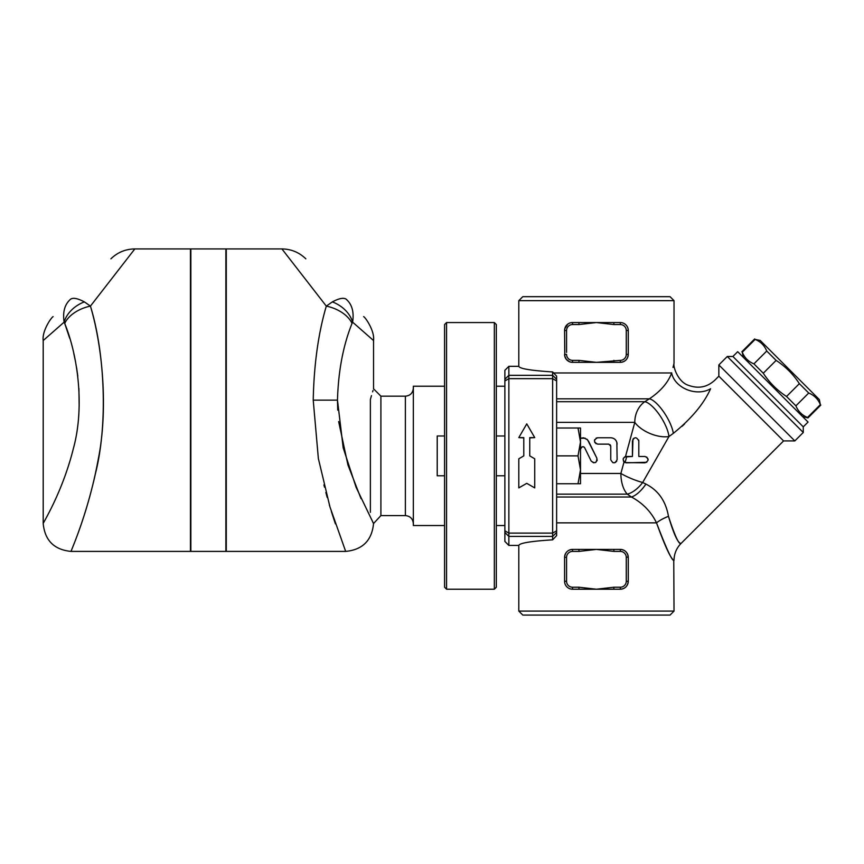 <?xml version="1.0" encoding="UTF-8"?>
<svg xmlns="http://www.w3.org/2000/svg" width="864" height="864" viewBox="0 0 864 864"><rect width="100%" height="100%" fill="white"/><g stroke="black" fill="none" stroke-linecap="round" stroke-linejoin="round"><path stroke-width="1.3" d="M534.73 458.795L534.73 487.89L526.77 483.343L518.81 487.89L518.81 458.795L523.789 455.879L523.789 437.616L518.81 437.616L526.77 423.868L534.73 437.616L529.751 437.616L529.751 455.879L534.73 458.795L529.751 455.879M534.73 437.616L529.751 437.886M523.789 437.886L518.81 437.616M523.789 455.879L518.81 458.795M626.778 456.462L626.27 456.462C622.706 457.726 622.296 459.767 625.039 462.586L644.976 462.834C649.134 460.62 649.134 458.492 644.976 456.462L638.809 456.462L638.809 440.942C636.487 436.72 634.37 436.72 632.437 440.942L632.437 456.462L626.778 456.462L625.039 462.586M646.747 457.002L648.151 459.886M646.769 462.283L626.27 462.834M624.564 456.97L632.437 456.462L632.956 439.214M624.726 462.434L623.365 460.955M623.117 459.205L623.462 458.147M638.809 456.462L644.976 456.462M633.366 438.696L633.96 438.232M635.191 437.789L635.785 437.767M638.669 440.014L638.809 440.942M617.112 444.128C616.669 440.186 614.552 438.07 610.751 437.756L597.618 437.756C593.514 439.884 593.514 442.001 597.618 444.128L608.764 444.128L610.751 446.116L610.751 459.648C612.9 463.795 615.028 463.795 617.112 459.648L616.864 442.346M616.734 461.16L615.211 462.564M614.315 462.812L612.77 462.618M612.716 438.08L614.218 438.793M615.341 439.711L616.226 440.888M596.128 443.761L594.691 442.217M594.432 440.942L594.691 439.679M596.128 438.134L597.618 437.756M610.751 446.116L610.254 444.798M580.5 449.01L582.044 446.85L583.708 446.839L584.68 447.779L591.17 461.052C594.875 463.806 596.786 462.877 596.894 458.255L587.563 439.798L583.589 437.8L580.5 438.232L585.198 438.199M584.258 447.206L583.038 446.666M586.753 439.063L588.611 441.331L596.894 458.255M597.208 459.907L596.981 460.858M596.095 462.067L595.048 462.672M593.579 462.802L591.17 461.052M624.035 461.916L620.881 473.461A23.879 5.616 -157.5 0 0 642.676 482.49L668.963 436.536L673.337 433.35C691.47 418.651 703.879 403.78 710.575 388.746C716.072 377.654 716.072 377.654 710.575 388.746C716.072 377.654 716.072 377.654 710.575 388.746A23.879 18.338 -162.3 0 1 687.01 389.642A23.879 18.338 -162.3 0 1 671.652 372.978C668.131 382.536 660.712 391.154 649.404 398.822L644.803 401.695A23.879 8.003 -121.6 0 1 659.524 414.958A23.879 8.003 -121.6 0 1 668.963 436.536A23.879 12.107 -157.5 0 1 634.792 422.377L625.482 456.57M504.878 435.985L496.325 435.985M444.582 475.783L437.216 475.783L437.216 435.985L444.582 435.985M578.016 428.015L580.5 428.015L580.5 441.947L578.016 428.015L556.621 428.015M578.016 455.879L580.5 441.947L580.5 469.811L578.016 455.879L556.621 455.879L556.621 530.809L552.636 533.11L552.636 539.827C530.852 541.21 519.577 543.078 518.81 545.432L518.81 611.096L674.028 611.096L673.758 559.969M580.5 469.811L580.5 483.743L578.016 483.743L580.5 469.811M556.621 483.743L578.016 483.743M518.81 545.432L508.864 545.432L508.864 366.325L518.81 366.325C519.577 368.68 530.852 370.548 552.636 371.941L556.621 376.142L556.621 455.879M552.636 539.827L556.621 535.604L556.621 530.809M566.568 352.404L566.568 330.512A5.972 5.972 0 0 1 572.54 324.54L578.956 324.54L578.956 322.553L572.54 322.553A7.96 7.96 0 0 0 564.581 330.512L564.775 356.141L566.244 359.251L569.462 361.724M571.892 362.318L578.956 362.351L578.956 360.364L572.54 360.364L572.54 362.351C567.799 361.973 565.142 359.316 564.581 354.391A7.96 7.96 0 0 0 572.54 362.351M620.957 362.318L623.376 361.724M625.223 360.644L626.108 359.834M613.883 360.364L613.883 362.351L620.298 362.351A7.96 7.96 0 0 0 628.258 354.391L628.258 330.512A7.96 7.96 0 0 0 620.298 322.553L613.883 322.553L613.883 324.54L620.298 324.54A5.972 5.972 0 0 1 626.27 330.512L626.27 354.391A5.972 5.972 0 0 1 620.298 360.364L596.419 362.351L578.956 362.351M613.883 362.351L596.419 362.351L578.956 360.364M578.956 322.553L613.883 322.553M578.956 324.54L596.419 322.553L613.883 324.54M620.298 324.54L620.298 322.553L621.378 322.628M626.27 354.391L628.258 354.391C627.707 359.316 625.05 361.973 620.298 362.351L620.298 360.364M566.568 330.512L564.581 330.512L564.775 328.763L567.734 324.162M578.956 549.407L572.54 549.407L572.54 551.405L578.956 551.405L578.956 549.407L620.298 549.407C625.05 549.796 627.696 552.442 628.258 557.366L628.258 581.245C627.707 586.17 625.05 588.827 620.298 589.216A7.96 7.96 0 0 0 628.258 581.245L628.258 557.366A7.96 7.96 0 0 0 620.298 549.407L613.883 549.407L613.883 551.405L620.298 551.405A5.972 5.972 0 0 1 626.27 557.366L626.27 581.245A5.972 5.972 0 0 1 620.298 587.218L620.298 589.216L578.956 589.216L578.956 587.218L572.54 587.218L572.54 589.216L578.956 589.216M620.298 587.218L613.883 587.218L613.883 589.216M572.54 587.218A5.972 5.972 0 0 1 566.568 581.245L566.568 557.366L564.581 557.366C565.142 552.442 567.788 549.796 572.54 549.407A7.96 7.96 0 0 0 564.581 557.366L564.581 581.245A7.96 7.96 0 0 0 572.54 589.216L571.46 589.14M578.956 551.405L596.419 549.407L613.883 551.405M567.616 551.113L566.73 551.934M626.27 557.366L628.247 556.934M627.988 555.304L627.329 553.63M766.735 351.032C764.489 345.524 760.622 341.647 755.114 339.412L760.212 340.448L819.31 399.546L820.357 404.654C818.111 399.146 814.234 395.269 808.726 393.023L799.362 383.659C793.238 374.274 785.495 366.52 776.11 360.407L766.735 351.032L753.916 363.852L763.279 373.226C769.403 382.612 777.146 390.366 786.532 396.479L795.906 405.853C798.152 411.361 802.019 415.228 807.527 417.474L807.98 417.917L820.8 405.097M743.332 357.329L742.284 352.231C744.53 357.739 748.408 361.616 753.916 363.852M742.284 352.231L755.114 339.412M580.5 473.461L620.881 473.461A23.879 12.766 -90 0 0 627.264 494.143L631.487 497.016C642.848 503.194 651.186 511.812 656.51 522.86C666.619 549.277 672.44 561.74 673.974 560.272C671.09 559.375 665.269 546.912 656.51 522.86A23.879 8.348 -17.7 0 1 668.466 516.326L668.488 516.424M504.878 525.528L496.325 525.528M444.582 525.528L413.338 525.528L413.338 386.23L444.582 386.23M405.378 515.581L405.378 396.176L380.905 396.176L380.905 515.581L405.378 515.581C410.184 516.089 412.83 518.735 413.338 523.541M53.104 316.624C51.041 317.66 41.861 331.376 43.2 340.546L64.13 322.153A27.864 20.79 -27.4 0 1 84.391 301.892L90.428 306.115L84.391 301.892C76.982 297.983 72.155 297.292 69.919 299.819L69.941 299.786C64.562 304.884 62.629 312.336 64.13 322.153C62.629 312.336 64.562 304.884 69.919 299.819C123.833 245.905 123.833 245.905 69.919 299.819M64.13 322.153L64.714 323.438A27.864 16.772 -18.3 0 1 90.428 306.115L134.827 248.918C125.507 249.07 117.536 252.374 110.905 258.833M43.2 340.546L43.2 523.541C44.852 540.464 54.14 549.752 71.064 551.405L190.458 551.405L190.458 248.918L134.827 248.918M90.428 306.115C102.611 346.842 108.324 409.385 98.269 459.151C88.355 513.54 70.448 551.664 71.064 551.405C70.567 551.707 85.082 520.214 95.429 473.645C108.4 422.507 104.382 351.022 90.428 306.115M64.714 323.438C78.332 356.767 84.564 407.938 73.418 448.34C62.392 492.718 42.487 523.811 43.2 523.541C42.52 523.757 62.413 492.653 73.44 448.286C84.607 407.689 78.257 356.659 64.714 323.438L69.725 338.353M79.164 406.231L78.916 388.487M77.782 376.013L76.583 367.632M75.524 361.66L73.786 353.527M225.882 248.918L225.882 551.405L190.858 551.405L190.858 248.918L225.882 248.918M332.348 301.892L326.311 306.115A27.864 16.772 18.3 0 1 352.026 323.438L352.609 322.153C354.11 312.336 352.177 304.884 346.831 299.819C344.585 297.292 339.757 297.983 332.348 301.892A27.864 20.79 27.4 0 1 352.609 322.153L373.54 340.546C374.879 331.376 365.71 317.671 363.636 316.624M346.799 299.786L346.831 299.819C352.177 304.884 354.11 312.336 352.609 322.153M281.912 248.918L326.311 306.115C318.33 333.169 313.967 364.511 313.222 400.129L318.362 458.546L329.983 507.017L345.676 551.405L226.282 551.405L226.282 248.918L281.912 248.918C291.233 249.07 299.203 252.374 305.834 258.833M346.831 299.819C369.101 322.088 369.101 322.088 346.831 299.819M335.426 523.876L334.206 520.268M334.195 520.236L331.355 511.445M330.318 508.097L329.357 504.911M327.186 497.394L325.858 492.502M324.486 487.188L323.914 484.92M345.676 551.405C362.599 549.752 371.887 540.464 373.54 523.541L356.108 487.328L343.181 447.79L337.478 400.14L337.727 410.119M338.645 421.546L347.911 464.864L361.022 498.636M372.838 522.245L373.248 523.001M313.222 400.129L337.478 400.14C338.31 371.077 343.159 345.514 352.026 323.438M444.582 324.54L444.582 587.218L446.569 589.216L446.569 322.553L444.582 324.54M494.338 589.216L496.325 587.218L496.325 324.54L494.338 322.553L494.338 589.216L446.569 589.216M370.397 512.32L370.375 512.266C374.555 526.532 374.555 526.532 370.375 512.266L370.375 399.492C374.555 385.236 374.555 385.236 370.375 399.492L371.466 395.647M373.021 390.452L372.6 391.846M380.905 515.581L373.54 523.541M552.636 371.941L552.636 533.11L508.864 533.11L504.878 530.809L504.878 541.436L508.864 545.432M674.028 560.347C674.125 553.792 676.458 548.165 681.026 543.467L783.572 440.921L718.848 376.186L714.798 380.236C707.184 387.18 698.533 388.919 688.835 385.441C678.337 382.514 672.959 367.049 674.028 363.344L674.028 300.661L518.81 300.661L518.81 366.325M642.676 482.49L645.926 484.088L642.676 482.49A23.879 12.593 124 0 1 627.264 494.143L556.621 494.143M684.515 424.04L681.977 426.384M668.466 516.326C673.834 534.287 678.002 543.316 680.972 543.413C679.061 544.979 674.892 535.95 668.466 516.326C665.809 501.098 658.292 490.352 645.926 484.088A23.879 10.724 121.1 0 1 631.487 497.016L556.621 497.016M556.621 398.822L649.404 398.822A23.879 7.636 -121.4 0 1 663.66 411.923A23.879 7.636 -121.4 0 1 673.337 433.35M553.619 372.978L671.652 372.978C674.752 360.428 674.752 360.428 671.652 372.978L671.695 372.838M673.024 367.416L674.028 363.344M803.272 432.475L803.272 426.848L732.91 356.486L727.283 356.486L803.272 432.475L794.826 440.921L718.848 364.932L727.283 356.486M783.572 440.921L794.826 440.921M518.81 611.096L522.796 615.082L670.054 615.082L674.028 611.096M674.028 300.661L670.054 296.676L522.796 296.676L518.81 300.661M508.864 366.325L504.878 370.321L504.878 530.809M803.272 426.848L808.056 422.064L737.694 351.702L732.91 356.486M763.279 373.226L776.11 360.407M786.532 396.479L799.362 383.659M795.906 405.853L808.726 393.023M807.527 417.474L820.357 404.654M628.258 330.512L626.27 330.512M572.54 360.364A5.972 5.972 0 0 1 566.568 354.391L564.581 354.391M572.54 324.54L572.54 322.553M628.258 581.245L626.27 581.245M620.298 549.407L620.298 551.405M613.883 587.218L596.419 589.216L578.956 587.218M566.568 581.245L564.581 581.245M566.568 557.366A5.972 5.972 0 0 1 572.54 551.405M556.621 522.86L656.51 522.86M504.878 380.959L508.864 378.648L552.636 378.648L556.621 380.959M556.621 401.695L644.803 401.695A23.879 20.023 -90 0 0 634.792 422.377L556.621 422.377M556.621 379.296L552.636 375.332L508.864 375.332L504.878 379.296M504.878 532.462L508.864 536.425L552.636 536.425L556.621 532.462M504.878 475.783L496.325 475.783M802.429 416.437L807.98 417.917M741.841 351.788L754.661 338.958M504.878 386.23L496.325 386.23M405.378 396.176C410.206 395.701 412.862 393.044 413.338 388.217M494.338 322.553L446.569 322.553M380.905 396.176L373.54 388.811L373.54 340.546M718.848 376.186L718.848 364.932"/></g></svg>
